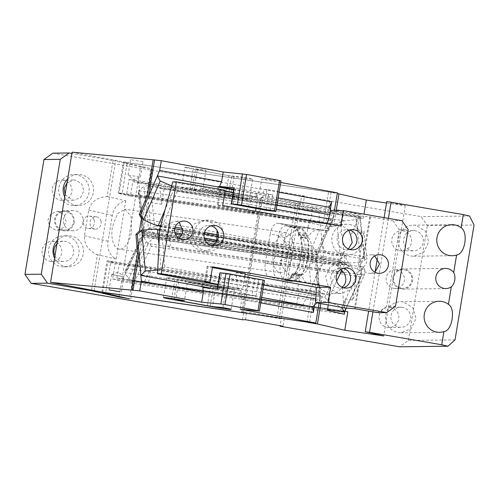 <?xml version="1.0" encoding="UTF-8"?>
<svg xmlns="http://www.w3.org/2000/svg" width="499" height="499" viewBox="0 0 499 499"><rect width="100%" height="100%" fill="white"/><g stroke="black" fill="none" stroke-linecap="round" stroke-linejoin="round"><path stroke-width="0.37" stroke-dasharray="2.5 1.87" d="M298.24 203.717L260.653 197.242L241.635 312.106L279.222 318.58L298.24 203.717L300.317 203.692L301.583 196.032L421.112 216.622L427.362 225.579L474.05 224.993M242.445 319.74L243.712 312.081L246.674 312.043L284.262 318.518L281.299 318.555L300.011 205.532L300.317 203.692L303.28 203.654L265.693 197.18L266.959 189.52L304.546 196.001L303.28 203.654M260.653 197.242L265.693 197.18M304.546 196.001L301.583 196.032M266.959 189.52L263.996 189.558L243.712 312.081L241.635 312.106M52.751 153.174L263.996 189.558M91.648 289.875L97.467 254.739C88.392 250.785 84.05 244.479 84.45 235.827L88.716 210.042C91.13 201.733 97.255 197.23 107.104 196.537L113.061 160.547L71.912 153.461M113.061 160.547L140.562 166.847L150.972 168.674L129.441 298.745M124.22 162.437L127.233 162.568L125.966 170.228L122.161 193.2L119.149 193.063L124.22 162.437L150.972 168.674M122.161 193.2L323.495 222.604L327.3 199.631L328.567 191.972L127.233 162.568M328.567 191.972L337.262 193.5M386.775 201.515L405.263 205.75L386.525 203.012M469.565 216.023L421.112 216.622M67.696 178.935A15.531 15.244 -90.7 0 1 93.581 191.223A15.531 15.244 -90.7 0 1 64.72 196.905M57.553 240.194A15.531 15.244 -90.7 0 1 83.439 252.482A15.531 15.244 -90.7 0 1 54.578 258.164M83.084 222.329A10.099 9.911 -90.7 0 1 73.434 230.744A10.099 9.911 -90.7 0 1 63.535 218.961A10.099 9.911 -90.7 0 1 73.185 210.553A10.099 9.911 -90.7 0 1 83.084 222.329M71.401 205.388A15.531 15.244 89.3 0 0 89.14 191.279A15.531 15.244 89.3 0 0 73.74 174.544A15.531 15.244 89.3 0 0 71.401 205.388M65.095 194.629L72.286 200.03L74.064 200.168L80.713 197.442L83.82 190.855L81.742 183.863L75.586 180.12L73.808 179.977L67.053 182.809M63.729 180.264A10.099 9.911 89.3 0 0 52.202 189.439A10.099 9.911 89.3 0 0 62.207 200.317A10.099 9.911 89.3 0 0 63.729 180.264M50.293 261.439A10.099 9.911 89.3 0 0 61.82 252.263A10.099 9.911 89.3 0 0 51.815 241.385A10.099 9.911 89.3 0 0 50.293 261.439M55.489 230.039L49.8 226.583L47.892 220.128L50.755 214.052L56.892 211.532L58.533 211.663L64.221 215.119L66.13 221.575L63.267 227.65L57.129 230.17L55.489 230.039M65.943 211.57A9.319 9.15 89.3 0 0 55.295 220.034A9.319 9.15 89.3 0 0 64.533 230.076A9.319 9.15 89.3 0 0 65.943 211.57M74.195 222.442A10.099 9.911 -90.7 0 1 64.546 230.856A10.099 9.911 -90.7 0 1 54.647 219.073A10.099 9.911 -90.7 0 1 64.296 210.665A10.099 9.911 -90.7 0 1 74.195 222.442M66.33 236.021A15.531 15.244 89.3 0 0 48.59 250.13A15.531 15.244 89.3 0 0 63.991 266.865A15.531 15.244 89.3 0 0 66.33 236.021M107.104 196.537L125.736 200.804A17.085 14.908 102.9 0 0 112.312 215.443L108.046 241.229A17.085 14.908 -77.1 0 0 116.099 259.006L97.467 254.739M116.099 259.006L125.736 200.804M119.118 296.381L140.562 166.847M336.183 210.678L333.906 224.431L323.495 222.604M160.341 188.56L356.311 217.177L359.268 217.857L357.24 230.083L355.856 217.071L160.341 188.56M355.856 217.071L363.291 218.443L359.268 217.857M164.04 189.402L161.576 204.284L159.892 188.454M346.343 308.051L362.099 274.855L341.965 271.918L342.482 272.828A12.425 9.182 150.6 0 1 351.09 265.3L339.002 262.904L338.372 265.53L341.965 271.918L150.024 243.886L146.313 241.666L147.854 244.404A12.425 9.182 150.6 0 1 156.461 236.875L144.373 234.48L144.623 231.798L143.088 233.039L143.937 231.848L340.792 260.597L344.89 262.78L349.075 263.123L143.088 233.039L138.585 190.712L143.955 186.377L146.631 211.514L137.612 265.986L151.035 267.951L148.571 282.827L130.108 279.827L148.571 282.827M154.64 226.022L152.675 227.862L364.757 258.831L364.027 256.605L154.64 226.022L150.436 186.52L359.823 217.096L361.27 230.669L363.952 231.062L366.865 258.407A12.425 9.606 51.1 0 1 363.927 266.51A12.425 9.606 51.1 0 1 363.153 267.059A12.425 9.182 150.6 0 1 364.045 268.3A12.425 9.182 150.6 0 1 363.958 275.966L352.537 300.03L345.826 299.051L343.799 311.276L347.828 311.869M339.002 262.904L339.251 260.222L345.389 255.27L172.236 229.983L166.098 234.935L165.468 237.561L168.525 238.634A12.425 9.182 150.6 0 1 169.423 239.876A12.425 9.182 150.6 0 1 169.329 247.541L165.219 240.244L165.468 237.561M363.958 275.966L359.848 268.668L360.727 263.36L360.097 265.986L363.153 267.059L351.09 265.3A12.425 9.606 51.1 0 1 345.389 255.27M342.482 272.828L169.329 247.541M125.112 271.182L142.402 234.755L146.313 241.666L128.636 278.916L125.037 272.535L125.112 271.182L127.875 268.618L324.73 297.367L327.55 300.323L331.03 302.612L125.037 272.535L142.72 235.285L348.707 265.362L359.417 270.09L362.099 274.855L360.683 276.814L344.185 311.582L134.792 281.006L151.291 246.238L360.683 276.814M150.024 243.886L151.291 246.238M144.423 281.879L340.842 310.603L144.423 281.879L151.035 267.951M343.799 311.276L340.842 310.603L344.859 311.189M340.393 310.497L345.826 299.051M142.72 235.285L143.194 236.333L340.05 265.081L344.634 264.327L348.707 265.362M359.417 270.09L341.74 307.34L331.03 302.612M128.636 278.916L132.347 281.137L327.475 309.636M134.792 281.006L132.347 281.137M344.422 312.106L344.185 311.582M338.372 265.53L165.219 240.244M144.373 234.48L143.743 237.106L144.623 231.798L148.459 228.704L152.675 227.862M148.153 202.326L146.631 211.514L148.459 228.704L150.76 226.845L148.153 202.326L161.576 204.284M172.236 229.983A12.425 9.606 51.1 0 1 169.304 238.085A12.425 9.606 51.1 0 1 168.525 238.634L156.461 236.875A12.425 9.606 51.1 0 1 150.76 226.845M147.854 244.404L137.612 265.986M340.792 260.597L336.894 223.914L340.536 221.88L344.572 220.795L356.242 219.735L360.746 262.069L349.075 263.123M344.572 220.795L138.585 190.712L138.229 191.866L140.038 195.159L143.937 231.848M143.088 233.039L142.639 233.326L138.229 191.866M360.746 262.069L364.757 258.831L360.253 216.504L148.172 185.528L143.955 186.377M356.242 219.735L359.823 217.096M148.172 185.528L150.436 186.52M339.251 260.222L166.098 234.935M169.423 239.876L168.525 238.634M359.848 268.668L360.097 265.986M352.537 300.03L363.952 231.062M364.045 268.3L363.153 267.059M357.24 230.083L361.27 230.669L364.027 256.605M130.763 299.051L133.807 280.669M149.27 187.25L152.314 168.868M102.732 292.227L107.734 261.987L110.753 262.118L105.694 292.657M307.035 322.061L312.087 291.522L110.753 262.118M312.087 291.522L322.497 293.35L320.801 303.592M405.263 205.75L383.712 335.927M363.291 218.443L364.002 214.158M375.08 272.167L368.63 311.114M384.111 217.62L377.4 258.164M388.403 218.362L372.921 311.85M455.032 339.863L408.344 340.443L399.562 346.805M402.587 268.936A10.099 9.911 -90.7 0 0 392.938 277.35A10.099 9.911 89.3 0 0 402.836 289.127A10.099 9.911 89.3 0 0 412.486 280.719A10.099 9.911 -90.7 0 0 402.587 268.936L445.557 268.4M401.19 288.222A9.319 9.15 89.3 0 0 411.831 279.758A9.319 9.15 89.3 0 0 402.593 269.716A9.319 9.15 89.3 0 0 401.19 288.222M393.78 288.316A9.319 9.15 89.3 0 0 404.421 279.845A9.319 9.15 89.3 0 0 395.183 269.803A9.319 9.15 89.3 0 0 393.78 288.316M403.354 301.951A15.531 15.244 89.3 0 0 385.615 316.06A15.531 15.244 89.3 0 0 398.283 332.584L401.009 332.796L411.245 328.604L416.016 318.468L412.829 307.708L403.354 301.951M402.462 307.309A10.099 9.911 89.3 0 0 390.935 316.485A10.099 9.911 89.3 0 0 400.94 327.363A10.099 9.911 89.3 0 0 402.462 307.309M390.611 307.459A10.099 9.911 89.3 0 0 379.084 316.628A10.099 9.911 89.3 0 0 389.089 327.506A10.099 9.911 89.3 0 0 390.611 307.459M416.029 225.373A15.531 15.244 89.3 0 0 398.289 239.483A15.531 15.244 89.3 0 0 410.958 256.006L413.69 256.218L423.925 252.026L428.697 241.896L425.51 231.131L416.029 225.373M415.143 230.731A10.099 9.911 89.3 0 0 403.61 239.907A10.099 9.911 89.3 0 0 413.621 250.785A10.099 9.911 89.3 0 0 415.143 230.731M403.286 230.881A10.099 9.911 89.3 0 0 391.759 240.056A10.099 9.911 89.3 0 0 401.764 250.935A10.099 9.911 89.3 0 0 403.286 230.881M54.952 255.893A10.099 9.911 89.3 0 0 73.677 252.12A10.099 9.911 89.3 0 0 56.911 244.067M261.794 197.548L242.782 312.411M279.222 318.58L281.299 318.555L280.12 325.685M284.262 318.518L282.995 326.178M245.408 319.703L246.674 312.043M295.913 203.43L276.895 318.293M408.344 340.443L427.362 225.579M322.497 293.35L329.889 295.04L115.132 263.678L107.734 261.987M328.248 304.951L329.889 295.04M327.356 310.359L112.593 278.991L115.132 263.678M112.593 278.991L129.603 282.889L130.108 279.827M119.149 193.063L126.54 194.76L129.073 179.447L146.082 183.339L145.577 186.401M333.906 224.431L341.304 226.122L126.54 194.76M341.304 226.122L343.836 210.809L360.846 214.701L360.334 217.764M343.836 210.809L129.073 179.447M146.082 183.339L360.846 214.701M344.36 314.251L129.603 282.889M100.923 220.889A6.213 5.589 -84.6 0 1 95.028 229.128A6.213 5.589 -84.6 0 1 90.294 224.999A6.213 5.589 95.4 0 1 96.188 216.759A6.213 5.589 95.4 0 1 100.923 220.889M280.688 182.491L261.713 179.029L280.962 180.838M72.118 152.195L123.44 161.926L331.111 192.252L337.368 192.839M142.627 161.607L130.651 159.692L142.627 161.607M228.898 175.642L197.255 169.866L195.508 169.398L205.975 170.377L186.489 167.39C183.37 167.165 185.584 167.758 193.144 169.173L231.661 176.203L251.14 179.191C254.265 179.415 252.051 178.823 244.491 177.413L228.898 175.642L225.598 195.552L230.725 196.338L234.025 176.428M181.705 187.275A14.758 0.505 9.4 0 1 183.195 187.3A14.758 0.505 9.4 0 1 202.681 190.287L241.198 197.323A14.758 0.505 9.4 0 1 249.338 199.126A14.758 0.505 9.4 0 1 247.847 199.101A14.758 0.505 9.4 0 1 228.361 196.113L189.845 189.084A14.758 0.505 9.4 0 1 181.705 187.275L184.998 167.365L186.489 167.39M249.338 199.126L252.631 179.216L251.14 179.191M128.399 175.124L140.375 177.039L128.399 175.124M202.681 190.287L202.931 188.759L200.567 188.535L200.317 190.069L192.209 189.308L195.508 169.398M241.198 197.323L241.447 195.789L202.931 188.759L205.975 170.377M197.255 169.866L193.961 189.776L192.209 189.308M193.961 189.776L225.598 195.552M233.763 189.152L256.605 193.325L272.816 194.847L233.981 187.811M219.572 186.433L218.088 186.295L219.516 186.551M200.317 190.069L237.081 196.631L238.834 197.099L230.725 196.338M237.081 196.631L237.231 195.708L205.594 189.932L205.445 190.855M205.594 189.932L206.517 189.445L237.056 195.022L237.231 195.708M200.567 188.535L206.517 189.445M218.088 186.295L217.452 190.119L217.963 190.169L219.236 187.219M164.589 210.877L174.401 188.092L171.556 186.071M328.448 230.887L332.714 220.982L328.585 220.227L324.325 230.133L328.448 230.887L318.356 229.939C314.794 229.59 311.588 231.623 308.744 236.033L306.517 236.033A20.191 9.837 -81.7 0 1 311.482 257.621A20.191 9.837 -81.7 0 1 299.993 275.442L291.865 274.35A12.425 6.057 -81.7 0 1 287.592 279.733A12.425 6.057 -81.7 0 1 285.64 280.07A12.425 6.057 -81.7 0 1 285.403 280.026L290.724 281.243A27.183 13.242 -81.7 0 0 291.235 281.336A27.183 13.242 -81.7 0 0 308.101 257.403A27.183 13.242 -81.7 0 0 299.6 227.638L292.888 226.658L278.099 223.271A12.425 6.057 98.3 0 0 277.868 223.228A12.425 6.057 98.3 0 0 270.152 234.168L286.95 236.626L283.345 240.811L289.688 245.583L142.864 218.78M283.345 240.811L312.561 246.144L317.383 254.758L217.184 236.47M256.605 193.325L255.968 197.155L256.48 197.199L257.752 194.248L278.124 197.966M279.072 192.258L260.098 188.79L257.752 194.248L233.644 189.845M217.452 190.119L255.968 197.155M153.43 229.184L316.385 258.931L319.928 299.674L316.746 302.849M211.963 288.372L261.657 297.441M175.255 227.132L162.824 224.862L160.503 225.442M331.199 210.74L333.862 215.512L317.146 254.353L316.422 252.899L217.377 234.817M174.401 188.092L177.313 191.198L162.824 224.862M329.683 214.751L333.862 215.512L333.825 216.554L330.912 219.242L316.422 252.899M324.325 230.133L319.641 229.696L312.561 246.144M328.585 220.227L330.394 209.299M286.95 236.626C293.574 230.008 301.253 227.107 309.979 227.931L277.868 223.228M319.641 229.696L278.099 223.271M202.494 283.594L241.011 290.624L241.354 294.547L239.869 294.404L240.506 290.574L202.494 283.594L202.762 286.694M263.709 285.054L164.77 266.99L161.027 268.867L157.715 269.84M315.78 298.913L319.928 299.674L320.239 298.545L318.362 295.034L315.998 294.603M241.011 290.624L240.506 290.574M159.686 230.376L161.695 231.679L164.77 266.99M216.248 241.641L315.293 259.723L316.759 258.513L320.239 298.545M217.564 288.896L256.081 295.926L241.354 294.547L241.778 299.444L240.162 309.205M264.482 280.388L254.64 279.215L251.976 295.302M101.883 292.102L107.085 260.709L314.763 291.036L309.561 322.435M308.744 236.033L298.458 234.53A20.191 9.837 -81.7 0 1 299.805 235.054A20.191 9.837 -81.7 0 1 304.777 256.642A20.191 9.837 -81.7 0 1 293.281 274.462A20.191 9.837 -81.7 0 1 292.246 274.419L302.157 275.853C303.473 280.663 305.918 283.226 309.486 283.544L319.572 284.492L320.477 294.878L319.086 303.28M285.64 280.07L309.486 283.544L285.403 280.026M299.993 275.442L297.672 289.432L314.763 291.036M260.752 302.905L241.778 299.444M320.477 294.878L316.354 294.123L314.545 305.051M187.718 280.65L226.234 287.68A14.758 0.505 -170.6 0 1 234.38 289.489A14.758 0.505 -170.6 0 1 232.89 289.464A14.758 0.505 -170.6 0 1 213.404 286.476L174.887 279.44A14.758 0.505 -170.6 0 1 166.747 277.637A14.758 0.505 -170.6 0 1 168.238 277.662A14.758 0.505 -170.6 0 1 187.718 280.65L187.468 282.178L225.985 289.214L223.621 288.99L223.87 287.455L215.768 286.694L212.474 306.604M226.234 287.68L222.941 307.59M223.87 287.455L222.124 286.987L221.587 288.447L185.104 281.96L187.468 282.178L184.424 300.56M185.104 281.96L185.354 280.426L177.251 279.665L179.004 280.132L175.704 300.042M177.251 279.665L174.082 298.814M207.347 305.818L210.64 285.908L179.004 280.132M210.64 285.908L215.768 286.694M107.085 260.709L119.286 263.503L297.672 289.432M292.246 274.419A20.191 9.837 -81.7 0 1 291.865 274.35M270.152 234.168L265.337 263.272A12.425 6.057 98.3 0 0 269.223 276.876L284.012 280.263A27.183 13.242 -81.7 0 0 284.524 280.357A27.183 13.242 -81.7 0 0 301.39 256.424A27.183 13.242 -81.7 0 0 292.888 226.658M269.223 276.876L319.572 284.492M223.621 288.99L191.017 282.864L190.331 282.135L190.481 281.211L185.354 280.426M301.109 281.53C292.62 279.24 286.295 273.97 282.135 265.724L280.051 260.703L309.268 266.042L310.771 283.295M310.303 222.379L130.439 196.113L132.846 181.561L312.711 207.834L310.303 222.379L308.831 222.043L306.517 236.033M273.471 250.473A20.191 9.837 -81.7 0 1 286.002 232.696A20.191 9.837 -81.7 0 1 286.376 232.765A20.191 9.837 -81.7 0 1 292.695 254.877A20.191 9.837 -81.7 0 1 280.164 272.66A20.191 9.837 -81.7 0 1 279.783 272.585A20.191 9.837 -81.7 0 1 273.471 250.473M131.624 231.355L131.05 216.329L124.931 209.175L117.365 213.765L112.4 226.951A20.191 9.837 -81.7 0 0 119.093 249.132A20.191 9.837 -81.7 0 0 131.624 231.355M218.961 289.27L221.625 273.19L219.909 272.81M291.004 277.45A26.403 12.862 98.3 0 1 284.636 279.59A26.403 12.862 98.3 0 1 284.137 279.496L277.488 277.974A12.425 6.057 98.3 0 1 273.595 264.364L278.161 236.8A12.425 6.057 98.3 0 1 285.871 225.86A12.425 6.057 98.3 0 1 286.108 225.904L292.763 227.425A26.403 12.862 98.3 0 1 298.471 232.353A1.553 0.755 98.3 0 1 298.62 233.763L305.332 234.742L305.114 236.052A1.553 0.755 -81.7 0 0 305.6 237.755L300.086 237.05A1.553 0.755 98.3 0 1 300.541 237.649A26.403 12.862 98.3 0 1 294.616 273.452A1.553 0.755 98.3 0 1 294.03 273.814A1.553 0.755 98.3 0 1 293.998 273.808L292.801 273.533A1.553 0.755 -81.7 0 0 292.77 273.527A1.553 0.755 -81.7 0 0 291.809 274.893L291.591 276.209A1.553 0.755 98.3 0 1 291.004 277.45L297.716 278.43A1.553 0.755 98.3 0 0 298.302 277.188L291.591 276.209M298.302 277.188L298.521 275.872A1.553 0.755 -81.7 0 1 299.481 274.506A1.553 0.755 -81.7 0 1 299.512 274.512L300.71 274.787A1.553 0.755 98.3 0 0 300.741 274.793A1.553 0.755 98.3 0 0 301.327 274.431A26.403 12.862 98.3 0 0 307.253 238.634A1.553 0.755 98.3 0 0 306.798 238.029L300.086 237.05M284.137 279.496L290.848 280.475A26.403 12.862 98.3 0 0 291.347 280.569A26.403 12.862 98.3 0 0 297.716 278.43M290.848 280.475L284.199 278.953A12.425 6.057 98.3 0 1 280.17 266.323A12.425 6.057 98.3 0 1 280.307 265.349L284.873 237.78A12.425 6.057 98.3 0 1 285.671 234.418A12.425 6.057 98.3 0 1 292.582 226.839A12.425 6.057 98.3 0 1 292.819 226.883L299.469 228.405A26.403 12.862 98.3 0 1 305.182 233.332A1.553 0.755 98.3 0 1 305.332 234.742M298.62 233.763L298.402 235.073A1.553 0.755 -81.7 0 0 298.889 236.776M305.6 237.755L306.798 238.029M122.473 276.49L111.633 274.556L122.473 276.49M143.849 231.006L323.714 257.272L322.71 263.341L142.845 237.075L143.849 231.006L138.734 182.908L132.846 181.561M323.714 257.272L318.593 209.181L138.734 182.908M122.76 279.396L302.619 305.662L296.737 304.315L116.878 278.049L122.76 279.396L142.845 237.075M302.619 305.662L322.71 263.341M130.439 196.113L118.238 193.319L325.916 223.652L308.831 222.043M318.593 209.181L312.711 207.834M299.6 227.638L294.279 226.421A12.425 6.057 -81.7 0 1 296.213 227.656A12.425 6.057 -81.7 0 1 298.458 234.53M190.481 281.211L222.124 286.987M116.878 278.049L119.286 263.503M296.737 304.315L299.144 289.769M221.625 273.19L254.64 279.215M315.449 283.738L316.354 294.123M239.869 294.404L202.837 287.511M201.353 287.374L201.989 283.544M316.385 258.931L309.268 266.042M280.051 260.703L287.636 257.964L289.688 245.583M256.48 197.199L217.963 190.169M140.812 231.162L287.636 257.964M237.056 195.022L239.083 195.564L238.834 197.099M244.491 177.413L241.447 195.789L239.083 195.564M260.098 188.79L261.713 179.029M334.411 210.703L332.714 220.982M331.111 192.252L325.916 223.652M118.238 193.319L123.44 161.926M94.143 290.331L115.699 160.148M94.168 220.252A6.213 5.589 95.4 0 0 89.44 216.123A6.213 5.589 95.4 0 0 83.539 224.363A6.213 5.589 95.4 0 0 88.273 228.492A6.213 5.589 95.4 0 0 94.168 220.252M225.199 190.25L220.745 189.832L218.213 205.145A9.475 0.324 -170.6 0 0 217.433 205.095A9.475 0.324 -170.6 0 0 217.258 205.133A9.475 0.324 -170.6 0 0 222.485 206.293L255.363 212.293L255.538 211.227M220.745 189.832A9.475 0.324 -170.6 0 0 219.965 189.782A9.475 0.324 -170.6 0 0 219.791 189.813A9.475 0.324 -170.6 0 0 225.018 190.974L222.485 206.293M255.993 208.463L257.896 196.98L233.214 192.471M257.896 196.98L252.706 196.487L172.729 181.892M218.213 205.145L222.66 205.563M340.761 225.91L326.502 226.084L246.275 211.439L255.363 212.293M252.706 196.487L246.275 211.439M401.932 220.695L393.037 220.801L370.489 216.922L359.317 215.955L330.806 210.746M359.317 215.955L350.803 235.728M348.832 230.295L340.393 224.587L337.779 224.375L327.799 228.193L321.344 239.788L324.344 250.947L331.779 255.263L334.399 255.482L343.724 252.17L340.567 259.505L340.131 262.156L340.798 269.853C338.104 266.073 334.673 263.765 330.513 262.923L327.955 262.705L319.391 266.329L315.524 277.538L320.801 289.102L328.984 293.512L331.542 293.73L337.823 291.927L342.183 287.305M217.096 236.963L340.567 259.505M217.046 230.407L213.435 223.77L206.842 220.365L204.222 220.146L194.685 223.621L188.722 231.786L188.279 234.436C189.133 243.069 193.631 248.583 201.771 250.997L204.328 251.209L211.682 248.664L216.079 242.221M182.877 230.719L188.722 231.786M160.185 226.571L165.967 227.631L169.579 223.072L175.068 221.169L179.266 222.298M326.502 226.084L327.207 223.571M205.538 281.723L208.071 266.41L212.518 266.828M208.071 266.41A9.475 0.324 -170.6 0 0 207.291 266.36A9.475 0.324 -170.6 0 0 207.116 266.391A9.475 0.324 -170.6 0 0 212.343 267.551L212.399 267.564M217.926 284.81L237.499 288.378L236.133 272.697L245.221 273.552M236.133 272.697L245.09 274.338M395.501 306.224L386.613 306.33L377.824 312.692M393.037 220.801L399.287 229.758L386.613 306.33M399.287 229.758L408.182 229.646M237.499 288.378L242.682 288.871L218.001 284.361M370.489 216.922L363.721 257.783A9.319 9.15 -90.7 0 1 371.917 254.97L374.743 255.962M363.721 257.783L362.941 257.796C359.049 260.871 358.488 264.258 361.257 267.951L354.49 308.819M379.402 273.365L368.873 273.346A9.319 9.15 -90.7 0 1 362.037 267.944L361.257 267.951M370.514 273.477L374.942 272.248M211.358 245.315A10.099 9.911 -90.7 0 1 198.683 234.842A10.099 9.911 -90.7 0 1 211.114 225.866M343.505 287.767A10.099 9.911 -90.7 0 1 330.831 277.294A10.099 9.911 -90.7 0 1 343.262 268.325M349.843 249.481A10.099 9.911 -90.7 0 1 337.174 239.009A10.099 9.911 -90.7 0 1 349.599 230.033M179.291 238.466L175.13 239.807L173.596 239.676C168.936 238.354 166.248 235.222 165.531 230.282L165.967 227.631M348.445 248.989L343.724 252.17M369.703 216.928L362.941 257.796M342.302 287.1L344.104 307.846M349.587 224.475A15.531 15.244 -90.7 0 1 347.248 255.32A15.531 15.244 -90.7 0 1 331.854 238.584A15.531 15.244 -90.7 0 1 349.587 224.475M216.653 239.614L340.131 262.156M211.102 220.309A15.531 15.244 -90.7 0 1 208.763 251.159A15.531 15.244 -90.7 0 1 193.363 234.418A15.531 15.244 -90.7 0 1 211.102 220.309M182.441 233.37L188.279 234.436M159.742 229.228L165.531 230.282M244.703 276.658L242.682 288.871M362.037 267.944L355.276 308.812M338.179 293.393L328.698 287.636L325.51 276.876L330.288 266.74L340.518 262.549L343.25 262.761L352.731 268.518L355.918 279.284L351.14 289.414L340.911 293.612L338.179 293.393M88.716 210.042L112.312 215.443M84.45 235.827L108.046 241.229M327.55 300.323L336.638 281.174M341.653 270.601L344.634 264.327M324.73 297.367L340.05 265.081M143.194 236.333L127.875 268.618M336.894 223.914L140.038 195.159M344.89 262.78L342.613 241.379M342.489 240.231L340.536 221.88M360.727 263.36L366.865 258.407M233.033 204.272L235.696 188.192M317.146 254.353L154.185 224.6M268.712 194.217L266.048 210.297M272.816 194.847L270.152 210.927M263.01 289.283L157.703 270.059M204.465 232.465L182.946 228.536M177.313 191.198L276.259 209.262M328.542 218.812L330.912 219.242M171.606 185.89L276.945 205.12M158.956 245.04L161.027 268.867M315.293 259.723L318.362 295.034M256.081 295.926L258.744 279.845M213.404 286.476L210.129 306.249M174.887 279.44L171.737 298.458M290.724 281.243L284.012 280.263M265.337 263.272L282.135 265.724M221.968 287.911L190.331 282.135M293.998 273.808L300.71 274.787M299.512 274.512L292.801 273.533M298.521 275.872L291.809 274.893M277.488 277.974L284.199 278.953M273.595 264.364L280.307 265.349M278.161 236.8L284.873 237.78M286.108 225.904L292.819 226.883M292.763 227.425L299.469 228.405M298.471 232.353L305.182 233.332M305.114 236.052L298.402 235.073M300.541 237.649L307.253 238.634M294.616 273.452L301.327 274.431M318.356 229.939L294.279 226.421M161.695 231.679L175.492 234.199M181.817 235.353L204.802 239.551M189.845 189.084L193.144 169.173M228.361 196.113L231.661 176.203M209.929 282.135L212.343 267.551M74.126 205.607L78.574 205.551M73.74 174.544L78.187 174.488M61.957 180.127L73.808 179.977M62.207 200.317L74.064 200.168M56.892 211.532L64.302 211.439M57.129 230.17L64.533 230.076M73.434 230.744L64.546 230.856M73.185 210.553L64.296 210.665M63.598 235.802L68.045 235.746M63.991 266.865L68.432 266.809M142.402 234.755L345.495 264.414M346.163 263.06L142.652 233.339M168.668 238.597L169.304 238.085M363.297 267.021L363.927 266.51M402.836 289.127L445.807 288.59M395.42 288.447L402.824 288.353M395.183 269.803L402.593 269.716M400.622 301.733L439.151 301.253M388.84 307.315L400.691 307.172M389.089 327.506L400.94 327.363M401.009 332.796L439.538 332.315M413.303 225.155L451.826 224.675M401.514 230.744L413.365 230.594M401.764 250.935L413.621 250.785M413.69 256.218L452.213 255.738M51.815 241.385L63.666 241.235M52.064 261.576L63.922 261.426M142.907 161.726L140.375 177.039M130.651 159.692L128.112 175.012L133.657 179.559L140.356 177.051M204.097 234.081L182.94 230.214M174.825 228.735L160.322 226.084M333.825 216.554L317.383 254.758M234.38 289.489L231.081 309.399M166.747 277.637L163.447 297.547M291.235 281.336L284.524 280.357M286.002 232.696L124.931 209.175M280.164 272.66L119.093 249.132M299.481 274.506L292.77 273.527M284.636 279.59L291.347 280.569M285.871 225.86L292.582 226.839M294.03 273.814L300.741 274.793M111.645 274.55L118.35 272.036L123.883 276.571M109.094 289.875L111.633 274.556M121.357 291.903L123.889 276.589M159.711 229.846L174.956 232.628M182.303 233.969L204.278 237.979M216.56 240.225L316.759 258.513M89.44 216.123L96.188 216.759M88.273 228.492L95.028 229.128M219.791 189.813L217.258 205.133M379.171 254.727L370.283 254.839M213.778 225.461L208.439 225.529M214.027 245.651L208.694 245.72M345.926 267.919L340.586 267.982M346.175 288.11L340.842 288.173M352.263 229.627L346.93 229.696M352.512 249.818L347.179 249.887M183.713 221.057L175.068 221.169M183.95 239.701L175.13 239.807M347.248 255.32L334.399 255.482M346.861 224.257L337.779 224.375M208.763 251.159L204.328 251.215M208.376 220.096L204.222 220.146M204.578 281.704L207.116 266.391M340.911 293.612L331.542 293.73M340.518 262.549L327.955 262.705"/><path stroke-width="0.75" d="M52.751 153.174L69.049 152.968L60.267 159.331L43.968 159.537L52.751 153.174M71.912 153.461L69.049 152.968M337.262 193.5L366.335 200.062L386.525 203.012M453.697 272.56C454.807 274.681 455.163 277.226 454.764 280.189C454.096 283.289 452.955 285.484 451.339 286.788A10.099 9.911 89.3 0 1 437.267 273.159A10.099 9.911 89.3 0 1 453.697 272.56L456.597 255.026C464.993 254.047 468.586 232.353 461.113 227.744L463.29 214.582L386.775 201.515L384.111 217.62M463.29 214.582L469.565 216.023L474.05 224.993L455.032 339.863L448.015 346.2L399.562 346.805L280.033 326.215L280.12 325.685M24.95 274.4L41.249 274.194L47.499 283.145L31.2 283.351L24.95 274.4L43.968 159.537M41.249 274.194L60.267 159.331M129.441 298.745L119.012 297.024L91.51 290.73L91.648 289.875M91.51 290.73L47.499 283.145M64.72 196.905A15.531 15.244 -90.7 0 1 67.696 178.935M54.578 258.164A15.531 15.244 -90.7 0 1 57.553 240.194M67.053 182.809L64.165 188.391L65.095 194.629M31.2 283.351L242.445 319.74L245.408 319.703L282.995 326.178L280.033 326.215M119.012 297.024L119.118 296.381M338.977 193.799L336.183 210.678M328.248 304.951L327.356 310.359L344.36 314.251L344.859 311.189L347.828 311.869L344.784 330.244L383.712 335.927L365.224 331.698L369.534 332.328L441.74 344.765L443.917 331.604C452.188 331.037 455.918 308.494 448.439 304.321A15.531 15.244 89.3 0 0 424.144 315.58A15.531 15.244 89.3 0 0 443.917 331.604M327.475 309.636L344.422 312.106L346.343 308.051M341.784 307.421L344.422 312.106M307.035 322.061L105.682 292.751L102.663 292.614L129.422 298.851M102.663 292.614L102.732 292.227M307.016 322.154L317.426 323.982L344.784 330.244M320.801 303.592L317.426 323.982M364.002 214.158L366.335 200.062M368.63 311.114L365.224 331.698M377.4 258.164L375.08 272.167M391.085 202.145L388.403 218.362M372.921 311.85L369.534 332.328M448.439 304.321L451.339 286.788M441.74 344.765L448.015 346.2M461.113 227.744A15.531 15.244 89.3 0 0 436.818 239.002A15.531 15.244 89.3 0 0 456.597 255.026M56.911 244.067A10.099 9.911 89.3 0 0 54.952 255.893M141.485 218.531L142.864 218.78L140.612 214.751L148.534 196.35L147.161 196.101L139.24 214.501L141.485 218.531L139.439 230.906L135.946 234.399L137.624 253.698L138.996 253.947L137.319 234.649L141.753 230.22L153.43 229.184L159.711 229.846M147.161 196.101L153.168 159.811L72.118 152.195L50.567 282.378L101.883 292.102L309.561 322.435L315.817 323.021L240.162 309.205L259.411 311.014L258.008 310.64L263.079 280.014L264.482 280.388L259.411 311.014M157.703 270.059L145.296 270.963L140.861 275.392L141.36 281.112L139.745 290.873L50.567 282.378M131.617 289.988L137.624 253.698M161.296 160.697L159.68 170.458L221.581 181.761L223.196 171.999L161.296 160.697L153.168 159.811M223.196 171.999L246.55 174.438L241.479 205.064L237.374 204.434L242.445 173.808M279.565 180.463L280.962 180.838L275.891 211.47L274.494 211.089L279.565 180.463L246.55 174.438M334.411 210.703L337.368 192.839L280.688 182.491M132.99 290.243L138.996 253.947L140.861 275.392L211.963 288.372M159.68 170.458L148.534 196.35L154.54 160.06M221.581 181.761L219.572 186.433L234.299 187.817L231.636 203.898L237.374 204.434M219.572 186.433L219.236 187.219L157.335 175.916L160.185 181.025L171.606 185.89M142.864 218.78L143.469 219.866L160.185 181.025M275.891 211.47L266.048 210.297L231.636 203.898M231.324 203.891L233.981 187.811L234.299 187.817M219.516 186.551L233.763 189.152M139.745 290.873L201.646 302.176L203.261 292.414L141.36 281.112M145.296 270.963L141.753 230.22M143.469 219.866L154.185 224.6L158.245 225.617L164.589 210.877M171.556 186.071L170.901 185.765M316.746 302.849L312.811 306.779L261.657 297.441M160.503 225.442L158.245 225.617M278.124 197.966L329.278 207.303L331.629 201.852L330.394 209.299L331.199 210.74M331.629 201.852L279.072 192.258M156.973 269.922L157.715 269.84M156.761 229.303L159.686 230.376M224.999 304.615L220.895 303.985L225.966 273.352L230.07 273.982L224.999 304.615L258.008 310.64M319.086 303.28L315.817 323.021M312.811 306.779L313.31 312.505L314.545 305.051M313.31 312.505L260.752 302.905M212.474 306.604L222.941 307.59A14.758 0.505 -170.6 0 1 231.081 309.399A14.758 0.505 -170.6 0 1 229.59 309.374A14.758 0.505 -170.6 0 1 210.11 306.386L171.594 299.35A14.758 0.505 -170.6 0 1 163.447 297.547A14.758 0.505 -170.6 0 1 164.938 297.572A14.758 0.505 -170.6 0 1 184.424 300.56L173.958 299.575L175.704 300.042L212.474 306.604M174.082 298.814L173.958 299.575M217.252 288.865L219.909 272.81L225.966 273.352M230.07 273.982L263.079 280.014M119.935 291.803L109.094 289.875L119.935 291.803M202.762 286.694L202.837 287.511L217.564 288.896L220.227 272.816M330.394 209.299L329.278 207.303M219.236 187.219L233.644 189.845M201.646 302.176L220.895 303.985M203.261 292.414L202.837 287.511M274.494 211.089L241.479 205.064M139.439 230.906L140.812 231.162M140.612 214.751L139.24 214.501M135.946 234.399L137.319 234.649M245.09 274.338L316.36 287.349L315.599 302.637L344.104 307.846L355.276 308.812L377.824 312.692L386.719 312.586L395.501 306.224L408.182 229.646L401.932 220.695L343.293 210.59L340.761 225.91L222.66 205.563L225.199 190.25L176.403 181.842L172.729 181.892L159.742 229.228L157.516 273.783L161.189 273.733L176.403 181.842M233.214 192.471L225.074 190.986M255.538 211.227L255.993 208.463M386.719 312.586L328.08 302.481L330.619 287.168L212.518 266.828L209.985 282.141L161.189 273.733M377.768 273.24A9.319 9.15 -90.7 0 1 379.171 254.727A9.319 9.15 -90.7 0 1 388.409 264.769A9.319 9.15 -90.7 0 1 377.768 273.24M212.256 245.514A10.099 9.911 -90.7 0 1 213.778 225.461A10.099 9.911 -90.7 0 1 223.783 236.345A10.099 9.911 -90.7 0 1 212.256 245.514M344.404 287.967A10.099 9.911 -90.7 0 1 345.926 267.919A10.099 9.911 -90.7 0 1 355.93 278.798A10.099 9.911 -90.7 0 1 344.404 287.967M350.741 249.681A10.099 9.911 -90.7 0 1 352.263 229.627A10.099 9.911 -90.7 0 1 362.268 240.506A10.099 9.911 -90.7 0 1 350.741 249.681M182.31 239.57A9.319 9.15 -90.7 0 1 183.713 221.057A9.319 9.15 -90.7 0 1 192.951 231.099A9.319 9.15 -90.7 0 1 182.31 239.57M348.445 248.989L352.213 242.558L350.803 235.728L348.832 230.295M216.079 242.221L217.096 236.963L217.046 230.407M179.266 222.298L182.877 230.719L182.441 233.37L179.291 238.466M327.207 223.571L330.806 210.746L343.293 210.59M218.001 284.361L204.752 281.673L209.985 282.141M244.703 276.658L245.221 273.552L212.399 267.564M330.619 287.168L316.36 287.349M328.08 302.481L315.599 302.637M217.926 284.81L157.516 273.783M374.942 272.248L379.546 264.046L374.743 255.962M211.114 225.866A10.099 9.911 -90.7 0 1 211.358 245.315M343.262 268.325A10.099 9.911 -90.7 0 1 343.505 287.767M349.599 230.033A10.099 9.911 -90.7 0 1 349.843 249.481M340.605 269.572L340.798 269.853C345.913 272.866 348.339 282.384 342.302 287.1L342.183 287.305M336.638 281.174L341.653 270.601M342.613 241.379L342.489 240.231M315.78 298.913L263.01 289.283M217.377 234.817L204.465 232.465M182.946 228.536L175.255 227.132M276.259 209.262L328.542 218.812M276.945 205.12L329.683 214.751M315.998 294.603L263.709 285.054M157.603 229.503L158.956 245.04M171.737 298.458L171.594 299.35M175.492 234.199L181.817 235.353M204.802 239.551L216.248 241.641M209.805 282.864L209.929 282.135M217.184 236.47L204.097 234.081M182.94 230.214L174.825 228.735M160.322 226.084L156.967 225.473M174.956 232.628L182.303 233.969M204.278 237.979L216.56 240.225"/></g></svg>
